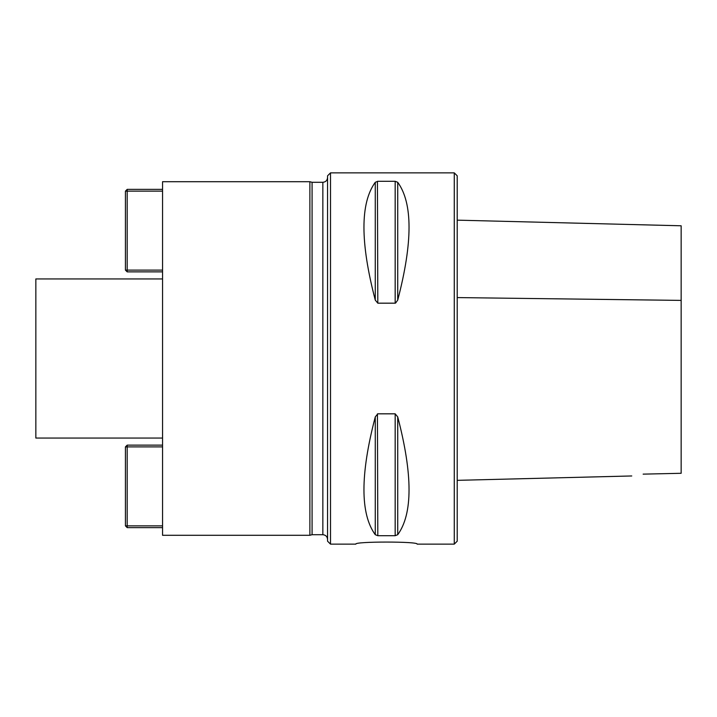 <?xml version="1.0" encoding="UTF-8"?>
<svg xmlns="http://www.w3.org/2000/svg" width="717" height="717" viewBox="0 0 717 717"><rect width="100%" height="100%" fill="white"/><g stroke="black" fill="none" stroke-linecap="round" stroke-linejoin="round"><path stroke-width="1.08" d="M162.553 438.06L35.85 438.06L35.85 278.94L162.553 278.94M162.553 535.294L162.553 181.706L309.878 181.706L309.878 535.294L162.553 535.294M454.264 544.131L454.264 172.869L457.213 175.808L457.213 541.192L454.264 544.131L417.133 544.131C419.033 541.38 353.956 541.38 355.847 544.131L330.51 544.131L330.51 172.869L327.561 175.808L327.561 541.192L330.51 544.131M681.15 464.58L681.15 225.783L681.15 473.292L643.14 474.134C628.872 476.491 628.872 476.491 643.14 474.134C628.872 476.491 628.872 476.491 643.14 474.134M397.72 416.9C412.813 474.654 412.813 513.919 397.72 534.712L395.166 535.698L377.814 535.698L375.269 534.712C360.176 513.919 360.176 474.654 375.269 416.9L377.814 413.826L395.166 413.826L397.72 416.9L397.72 534.712M377.814 535.698L377.438 413.879M395.166 181.302L395.166 303.174L377.814 303.174L375.269 300.1C360.176 242.346 360.176 203.081 375.269 182.288L377.814 181.302L395.166 181.302L397.72 182.288C412.813 203.081 412.813 242.346 397.72 300.1L395.551 303.121M377.814 303.174L377.438 181.32M309.878 535.294L312.083 534.703L312.083 182.297L309.878 181.706M312.083 182.297L322.847 182.297C325.706 182.019 327.284 180.442 327.561 177.583M162.553 446.897L127.196 446.897L127.196 525.866L162.553 525.866M162.553 527.631L127.196 527.631L125.43 525.866L125.43 446.897L127.196 446.897L127.196 445.132L162.553 445.132M125.43 525.866L127.196 525.866L127.196 527.631M127.196 445.132L125.43 446.897M162.553 271.868L127.196 271.868L127.196 270.103L162.553 270.103M162.553 191.134L127.196 191.134L127.196 270.103L125.43 270.103L125.43 191.134L127.196 189.369L162.553 189.369M127.196 189.369L127.196 191.134L125.43 191.134M125.43 270.103L127.196 271.868M457.213 297.582L681.15 300.396M395.166 413.826L395.166 535.698M375.269 416.9L375.269 534.712M397.72 300.1L397.72 182.288M375.269 300.1L375.269 182.288M312.083 534.703L322.847 534.703L322.847 182.297M457.213 220.155L681.15 225.783M457.213 480.345L631.758 475.963M454.264 172.869L330.51 172.869M322.847 534.703C325.706 534.981 327.284 536.558 327.561 539.417"/></g></svg>
